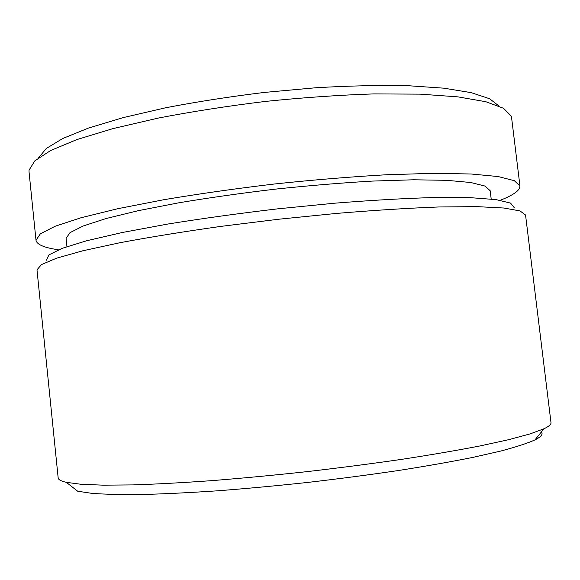 <?xml version="1.0" encoding="UTF-8"?>
<svg xmlns="http://www.w3.org/2000/svg" width="580" height="580" viewBox="0 0 580 580"><rect width="100%" height="100%" fill="white"/><g stroke="black" fill="none" stroke-linecap="round" stroke-linejoin="round"><path stroke-width="0.87" d="M38.708 157.68L46.262 148.487L62.836 138.46L88.631 128.006L123.214 117.602L165.43 107.822C196.787 101.775 229.789 96.642 264.444 92.423L315.767 87.761C349.182 85.796 379.835 85.108 407.733 85.688L443.765 88.167L471.236 92.655L489.622 98.752L499.025 106.053M519.948 185.97L511.603 117.776L511.19 116.043L503.512 108.279L485.851 101.725L457.903 96.867L420.108 94.141L373.803 93.909C339.358 95.047 303.238 97.549 265.452 101.42C227.744 106.017 191.965 111.578 158.13 118.103L113.02 128.593L76.77 139.613L50.598 150.546L34.822 160.849L29.058 170.129L29.044 171.905L36.003 240.258L40.353 233.827L55.201 226.229L81.084 217.732L117.74 208.713L163.93 199.694C198.788 193.843 235.712 188.601 274.71 183.962C313.765 179.844 350.936 176.777 386.222 174.761L433.26 173.326L471.003 173.993L498.126 176.552L514.286 180.663L519.948 185.97L519.629 188.036C517.766 191.871 511.313 195.953 500.25 200.274M46.349 260.231L48.959 254.881L62.212 248.312L86.717 240.736L122.286 232.5L167.678 224.069C202.152 218.508 238.757 213.44 277.501 208.865L334.631 203.196C371.534 200.26 404.688 198.367 434.101 197.526L470.605 197.679L496.175 199.636L510.56 203.101L514.293 207.742M525.553 215.013L519.992 210.91L503.846 208.017L476.622 206.618L438.647 206.98C408.356 208.133 374.404 210.264 336.806 213.389L278.668 219.233L220.675 226.41C183.316 231.703 149.742 237.14 119.944 242.723L82.831 250.785L56.593 258.18L41.492 264.589L36.982 269.816L58.167 477.913C58.304 479.653 61.016 481.125 66.323 482.328L80.91 484.264L103.146 485.163L132.878 484.909C156.209 484.148 182.533 482.72 211.852 480.639C242.454 478.196 274.166 475.194 306.98 471.641C339.764 467.835 371.345 463.732 401.73 459.346C430.78 454.879 456.772 450.435 479.689 446.005L508.74 439.669L530.221 433.862L544.025 428.743C548.926 426.401 551.246 424.364 550.993 422.632L525.553 215.013M541.401 432.006C543.286 434.159 541.118 436.805 534.912 439.945C527.278 443.33 515.859 447.042 500.656 451.08L472.758 457.417C450.82 461.803 426.003 466.175 398.322 470.532C369.395 474.795 339.351 478.747 308.183 482.379C276.979 485.743 246.804 488.548 217.66 490.796C189.696 492.681 164.531 493.913 142.165 494.501C121.771 494.711 105.052 494.334 92.002 493.363L77.691 491.231L66.323 482.328M66.939 246.616L66.084 238.344L69.984 232.667L83.215 225.982L106.118 218.53L138.366 210.656L178.792 202.804C209.206 197.722 241.374 193.169 275.29 189.138C309.256 185.556 341.635 182.867 372.418 181.083L413.576 179.785L446.767 180.322L470.757 182.512L485.141 186.1L490.194 190.769L491.195 199.027M58.384 249.835L52.186 248.733C42.028 246.681 36.634 243.854 36.003 240.258M534.912 439.945L544.025 428.743"/></g></svg>
